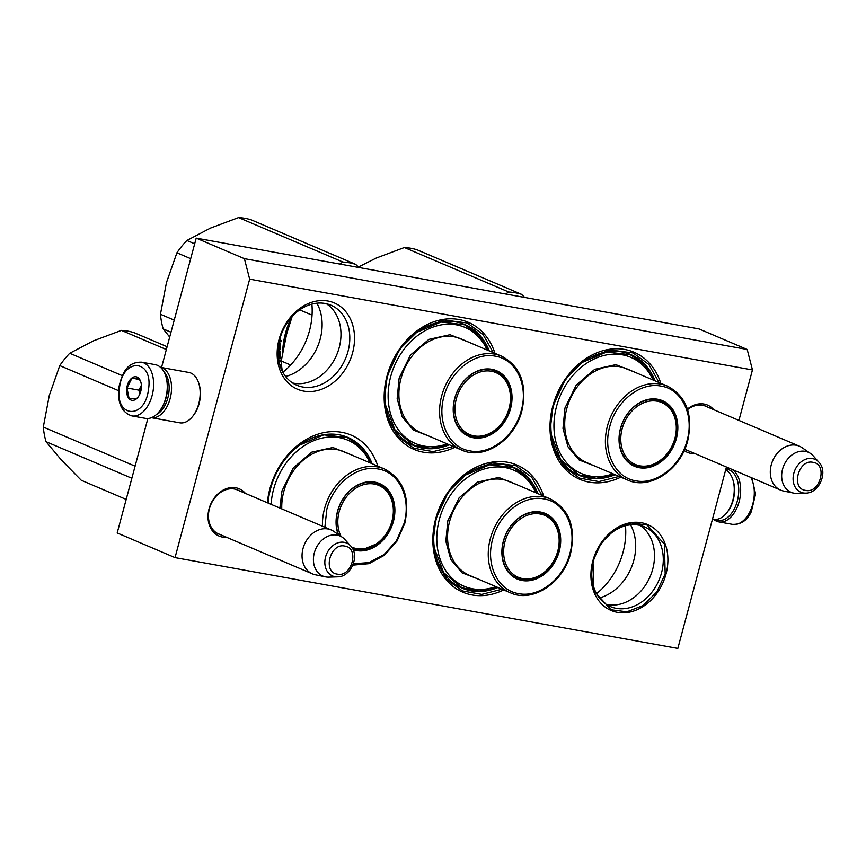 <?xml version="1.0" encoding="UTF-8"?>
<svg xmlns="http://www.w3.org/2000/svg" width="866" height="866" viewBox="0 0 866 866"><rect width="100%" height="100%" fill="white"/><g stroke="black" fill="none" stroke-linecap="round" stroke-linejoin="round"><path stroke-width="1.3" d="M599.391 597.941A46.656 36.816 113.1 0 0 633.782 560.421A46.656 36.816 113.1 0 0 630.545 524.828M285.628 376.504A46.656 36.816 113.1 0 0 320.214 338.942A46.656 36.816 113.1 0 0 316.88 303.187M226.708 537.353A25.688 20.275 -66.9 0 1 209.063 508.807A25.688 20.275 -66.9 0 1 235.812 487.785A25.688 20.275 -66.9 0 1 245.435 493.404M220.484 534.69A23.988 18.922 -66.9 0 1 218.838 534.106A23.988 18.922 -66.9 0 1 209.431 508.645A23.988 18.922 -66.9 0 1 234.405 489.009A23.988 18.922 -66.9 0 1 237.641 489.972A23.988 18.922 -66.9 0 1 239.211 490.751M687.42 409.077A25.688 20.275 -66.9 0 1 704.058 404.043A25.688 20.275 -66.9 0 1 713.692 409.661M687.582 409.596A23.988 18.922 -66.9 0 1 702.662 405.266A23.988 18.922 -66.9 0 1 705.887 406.23A23.988 18.922 -66.9 0 1 707.457 407.009M694.965 453.611A25.688 20.275 -66.9 0 1 684.162 450.504M267.367 502.745A69.085 54.515 -66.9 0 1 269.867 488.879A69.085 54.515 -66.9 0 1 323.505 432.686A69.085 54.515 -66.9 0 1 377.847 466.146M503.666 589.941A69.085 54.515 -66.9 0 1 448.112 581.963A69.085 54.515 -66.9 0 1 435.685 518.821A69.085 54.515 -66.9 0 1 489.322 462.628A69.085 54.515 -66.9 0 1 543.664 496.088M454.996 447.202A69.085 54.515 -66.9 0 1 399.432 439.224A69.085 54.515 -66.9 0 1 387.005 376.082A69.085 54.515 -66.9 0 1 440.642 319.89A69.085 54.515 -66.9 0 1 494.995 353.36M620.814 477.144A69.085 54.515 -66.9 0 1 565.249 469.166A69.085 54.515 -66.9 0 1 552.822 406.024A69.085 54.515 -66.9 0 1 606.46 349.832A69.085 54.515 -66.9 0 1 660.801 383.302M726.444 467.023L677.84 648.418L175.04 557.617L249.657 279.155L244.407 258.674L196.203 238.128L699.003 328.918L747.196 349.463L752.457 369.944L738.925 420.421M752.457 369.944L249.657 279.155M352.614 352.7A46.916 37.022 -66.9 0 1 303.771 391.107A46.916 37.022 -66.9 0 1 279.069 339.418A46.916 37.022 -66.9 0 1 327.911 301.022A46.916 37.022 -66.9 0 1 352.614 352.7M665.986 574.147A46.656 36.816 113.1 0 0 641.414 522.739A46.656 36.816 113.1 0 0 592.831 560.941A46.656 36.816 113.1 0 0 617.404 612.338A46.656 36.816 113.1 0 0 665.986 574.147M688.73 450.959A23.988 18.922 -66.9 0 1 687.084 450.363A23.988 18.922 -66.9 0 1 684.768 449.129M372.12 463.711A65.675 51.83 -66.9 0 0 347.84 437.417A65.675 51.83 -66.9 0 0 270.614 488.543A65.675 51.83 113.1 0 0 268.124 503.07M537.938 493.652A65.675 51.83 -66.9 0 0 513.657 467.359A65.675 51.83 -66.9 0 0 436.421 518.485A65.675 51.83 113.1 0 0 462.163 588.198A65.675 51.83 113.1 0 0 497.95 587.505M489.268 350.914A65.675 51.83 -66.9 0 0 464.988 324.62A65.675 51.83 -66.9 0 0 387.752 375.747A65.675 51.83 113.1 0 0 413.493 445.46A65.675 51.83 113.1 0 0 449.27 444.767M655.086 380.856A65.675 51.83 -66.9 0 0 630.805 354.562A65.675 51.83 -66.9 0 0 553.569 405.689A65.675 51.83 113.1 0 0 579.3 475.402A65.675 51.83 113.1 0 0 615.087 474.709M175.04 557.617L117.191 532.969L147.869 418.505M161.531 367.52L196.203 238.128M747.196 349.463L244.407 258.674M279.815 339.082A43.506 34.326 113.1 0 0 296.865 385.262A43.506 34.326 113.1 0 0 348.013 351.401A43.506 34.326 -66.9 0 0 330.964 305.222A43.506 34.326 -66.9 0 0 279.815 339.082M593.556 560.605A43.343 34.207 -66.9 0 1 644.531 526.874A43.343 34.207 -66.9 0 1 661.516 572.881A43.343 34.207 113.1 0 1 610.541 606.622A43.343 34.207 113.1 0 1 593.556 560.605M311.89 304.107A65.675 51.83 -66.9 0 1 309.487 330.715A65.675 51.83 -66.9 0 1 282.846 372.272M596.555 593.643A65.675 51.83 113.1 0 0 623.055 552.194A65.675 51.83 113.1 0 0 625.479 525.77M292.621 382.989A43.506 34.326 113.1 0 0 339.191 347.634A43.506 34.326 -66.9 0 0 326.385 303.739M639.974 525.391A43.343 34.207 -66.9 0 1 652.726 569.135A43.343 34.207 113.1 0 1 606.319 604.36M665.175 573.92L656.764 592.03L643.135 605.507L626.876 611.818L611.017 609.772L593.773 590.764L592.972 560.876L601.383 542.765L615.001 529.288L631.271 522.977L647.129 525.023L664.374 544.032L665.175 573.92M619.125 476.43L598.936 481.572L579.722 478.173L564.459 467.239L554.24 450.093L550.278 428.8L553.049 405.927L565.476 379.156L585.611 359.238L609.653 349.918L633.089 352.938L648.851 364.445L659.113 382.577M501.977 589.226L481.799 594.368L462.574 590.969L447.321 580.036L437.092 562.889L433.13 541.596L435.901 518.723L448.339 491.953L468.474 472.035L492.516 462.715L515.941 465.735L531.702 477.242L541.975 495.374M453.308 446.488L433.119 451.63L413.905 448.231L398.641 437.298L388.423 420.151L384.461 398.858L387.232 375.985L399.659 349.215L419.793 329.296L443.836 319.976L467.272 322.996L483.033 334.503L493.295 352.635M315.603 574.818A23.88 18.846 -66.9 0 1 315.235 574.753A23.88 18.846 -66.9 0 1 312.388 573.855A23.88 18.846 -66.9 0 1 303.652 546.478A23.88 18.846 -66.9 0 1 327.889 528.953A23.88 18.846 113.1 0 1 331.115 529.916A23.88 18.846 113.1 0 1 333.724 531.356L342.319 537.266A21.791 17.19 113.1 0 0 336.993 535.08A21.791 17.19 -66.9 0 0 314.369 552.703A21.791 17.19 -66.9 0 0 325.454 576.853L315.235 574.753M337.48 576.853C351.001 577.081 360.18 555.539 350.654 545.948A17.894 14.116 113.1 0 0 344.203 542.311A17.894 14.116 113.1 0 0 325.573 556.957A17.894 14.116 113.1 0 0 335.001 576.68A17.894 14.116 113.1 0 0 337.48 576.853L328.809 577.135A21.791 17.19 113.1 0 1 325.789 576.918A21.791 17.19 -66.9 0 1 325.454 576.853M350.654 545.948L344.852 539.496A21.791 17.19 113.1 0 0 342.319 537.266M783.86 491.076A23.88 18.846 -66.9 0 1 783.492 491.011A23.88 18.846 -66.9 0 1 780.634 490.124A23.88 18.846 -66.9 0 1 771.898 462.736A23.88 18.846 -66.9 0 1 796.146 445.211A23.88 18.846 113.1 0 1 799.361 446.174A23.88 18.846 113.1 0 1 801.981 447.614L810.576 453.524A21.791 17.19 113.1 0 0 805.25 451.338A21.791 17.19 -66.9 0 0 782.615 468.961A21.791 17.19 -66.9 0 0 793.7 493.111L783.492 491.011M805.737 493.111C819.258 493.339 828.426 471.797 818.911 462.206A17.894 14.116 113.1 0 0 812.46 458.569A17.894 14.116 113.1 0 0 793.83 473.226A17.894 14.116 113.1 0 0 803.247 492.938A17.894 14.116 113.1 0 0 805.737 493.111L797.066 493.393A21.791 17.19 113.1 0 1 794.035 493.176A21.791 17.19 -66.9 0 1 793.7 493.111M818.911 462.206L813.109 455.754A21.791 17.19 113.1 0 0 810.576 453.524M725.686 469.848A25.59 15.469 100.2 0 1 732.885 479.764L733.253 480.966A23.88 14.441 100.2 0 1 733.21 500.072A23.88 14.441 100.2 0 1 727.732 511.568L726.964 512.553A25.59 15.469 100.2 0 1 713.822 519.254L712.512 519.015M732.885 479.764A25.59 15.469 100.2 0 1 732.831 500.234A25.59 15.469 100.2 0 1 726.964 512.553M162.245 367.898A25.59 15.469 -79.8 0 0 160.524 367.346L188.831 372.456A25.59 15.469 -79.8 0 1 190.866 373.062A25.59 15.469 -79.8 0 1 198.801 383.324A25.59 15.469 -79.8 0 1 198.747 403.794A25.59 15.469 -79.8 0 1 192.88 416.113A25.59 15.469 -79.8 0 1 179.738 422.814L151.42 417.704A25.59 15.469 -79.8 0 0 170.126 398.631A25.59 15.469 -79.8 0 0 162.245 367.898M192.88 416.113L193.638 415.128A23.88 14.441 -79.8 0 0 199.115 403.621A23.88 14.441 -79.8 0 0 199.169 384.515L198.801 383.324M156.14 414.782A23.88 14.441 -79.8 0 0 167.82 397.981A23.88 14.441 -79.8 0 0 163.912 371.72M725.86 469.188A25.926 15.675 100.2 0 1 737.962 482.643A25.926 15.675 100.2 0 1 734.52 508.483A25.926 15.675 100.2 0 1 715.251 519.405M731.359 469.112A27.29 16.497 100.2 0 1 736.219 509.403A27.29 16.497 100.2 0 1 718.867 521.906A27.29 16.497 100.2 0 1 713.519 519.199M726.173 468.041A27.29 16.497 100.2 0 1 728.566 468.181A27.29 16.497 100.2 0 1 730.114 468.593M131.827 415.897L145.466 418.365A27.29 16.497 -79.8 0 0 146.408 418.484A27.29 16.497 -79.8 0 0 159.485 411.209A27.29 16.497 -79.8 0 0 166.813 392.883A27.29 16.497 -79.8 0 0 165.796 376.234A27.29 16.497 -79.8 0 0 155.166 364.64L141.526 362.172C126.436 361.836 121.944 374.22 118.869 387.34C117.3 402.906 121.619 412.422 131.827 415.897A27.29 16.497 -79.8 0 0 153.174 390.414A27.29 16.497 -79.8 0 0 141.526 362.172M159.485 411.209L160.091 410.419A25.926 15.675 -79.8 0 0 167.051 393.002A25.926 15.675 -79.8 0 0 166.099 377.197L165.796 376.234M148.432 389.765C153.737 359.379 123.091 356.814 119.573 387.351C114.269 417.737 144.914 420.291 148.432 389.765M141.212 389.159A11.94 7.22 -79.8 0 0 140.779 381.874A11.94 7.22 -79.8 0 0 133.31 377.175A11.94 7.22 -79.8 0 0 126.782 387.946A11.94 7.22 -79.8 0 0 129.716 399.28A11.94 7.22 -79.8 0 0 138.008 397.18A11.94 7.22 -79.8 0 0 141.212 389.159M140.92 382.371L139.134 378.756L131.989 378.15L126.956 387.979L129.066 398.392L136.2 398.988L138.192 396.942M126.956 387.979L138.896 390.133L139.74 394.279M139.772 394.203A10.24 6.192 -79.8 0 1 139.848 390.209A10.24 6.192 -79.8 0 1 141.385 385.283L138.896 390.133M131.989 378.15L139.588 379.525M653.007 379.968A63.121 49.806 113.1 0 0 602.671 355.818A63.121 49.806 113.1 0 0 556.535 406.457A63.121 49.806 -66.9 0 0 613.009 473.821M638.621 466.157A34.976 27.593 -66.9 0 1 633.198 464.955M620.641 428.356A34.976 27.593 113.1 0 0 634.334 465.475A34.976 27.593 113.1 0 0 675.458 438.261A34.976 27.593 113.1 0 0 661.754 401.131A34.976 27.593 113.1 0 0 620.641 428.356M660.585 400.677A34.976 27.593 -66.9 0 1 665.218 403.751M676.378 438.521A35.658 28.134 113.1 0 0 657.608 399.237A35.658 28.134 113.1 0 0 620.489 428.421A35.658 28.134 113.1 0 0 639.26 467.705A35.658 28.134 113.1 0 0 676.378 438.521M687.084 440.448C694.413 415.204 681.888 389.094 660.975 386.106C640.504 381.83 616.007 401.185 609.783 426.494C602.455 451.738 614.979 477.848 635.893 480.836C656.363 485.112 680.86 465.756 687.084 440.448M594.639 465.995L579.127 459.976L567.966 446.737L562.976 428.421L564.968 407.983L576.269 385.013L594.704 369.317L615.845 364.651L634.637 372.142M614.416 474.416L596.295 478.281L579.138 474.979L560.789 459.835L551.523 435.414M582.731 362.205L606.752 351.997L630.372 354.735L644.64 364.824L654.404 380.575M508.786 292.015L404.39 247.524A78.47 61.919 -66.9 0 1 417.098 249.819L521.494 294.31A78.47 61.919 -66.9 0 0 508.786 292.015L505.528 293.985M404.39 247.524L376.309 258.025L358.416 267.031M524.72 297.449L521.494 294.31M675.761 421.753A33.666 26.565 113.1 0 0 650.193 401.045A33.666 26.565 113.1 0 0 622.145 428.746A33.666 26.565 -66.9 0 0 629.56 460.809A33.666 26.565 -66.9 0 0 658.907 461.307A33.666 26.565 -66.9 0 0 674.917 438.283A33.666 26.565 113.1 0 0 675.761 421.753C673.845 411.772 668.628 404.79 660.13 400.806A34.629 27.322 113.1 0 0 656.569 399.648M658.907 461.307C650.377 466.828 641.728 467.9 632.981 464.533A34.629 27.322 -66.9 0 1 629.669 462.769M290.662 365.008L281.244 360.992L286.668 333.821L292.145 316.512M312.041 315.148L299.69 309.887M282.381 371.417A76.771 60.577 -66.9 0 1 281.244 360.992M487.19 350.026A63.121 49.806 113.1 0 0 436.854 325.876A63.121 49.806 113.1 0 0 390.718 376.515A63.121 49.806 -66.9 0 0 447.192 443.879M472.804 436.215A34.976 27.593 -66.9 0 1 467.38 435.013M454.823 398.414A34.976 27.593 113.1 0 0 468.528 435.533A34.976 27.593 113.1 0 0 509.641 408.319A34.976 27.593 113.1 0 0 495.947 371.189A34.976 27.593 113.1 0 0 454.823 398.414M494.767 370.735A34.976 27.593 -66.9 0 1 499.401 373.809M510.561 408.579A35.658 28.134 113.1 0 0 491.791 369.295A35.658 28.134 113.1 0 0 454.672 398.479A35.658 28.134 113.1 0 0 473.442 437.763A35.658 28.134 113.1 0 0 510.561 408.579M521.267 410.506C528.596 385.262 516.071 359.152 495.157 356.164C474.687 351.888 450.19 371.243 443.977 396.552C436.637 421.796 449.162 447.906 470.076 450.894C490.546 455.17 515.043 435.815 521.267 410.506M428.822 436.053L413.309 430.034L402.149 416.795L397.158 398.479L399.15 378.041L410.452 355.071L428.887 339.375L450.028 334.709L468.82 342.2M448.599 444.475L430.478 448.339L413.32 445.037L394.972 429.893L385.706 405.472M416.914 332.273L440.946 322.055L464.555 324.793L478.833 334.882L488.597 350.633M284.427 343.023A70.114 55.327 113.1 0 1 286.43 333.421A70.114 55.327 -66.9 0 1 289.753 323.44M291.398 317.335A70.796 55.868 -66.9 0 0 285.509 333.161A70.796 55.868 113.1 0 0 282.641 352.116M279.447 340.544L280.119 339.959M279.588 339.959L281.104 340.609L280.909 341.864L279.177 341.68L279.014 342.925L280.606 344.148A70.796 55.868 113.1 0 0 280.151 349.29L280.01 349.647M279.177 341.68L280.941 341.637M278.17 348.652L280.119 349.485M278.148 348.955L279.826 349.669M278.073 350.167L280.075 351.022L280.043 352.235L278.04 351.38M278.04 351.044L280.054 351.899M278.073 354.627L278.246 354.584A70.114 55.327 113.1 0 1 278.224 352.386L278.516 352.018M278.029 352.148L280.032 353.512A70.796 55.868 113.1 0 0 280.173 358.502L280.108 358.816M279.902 358.881L278.549 358.297L280.173 358.589M278.549 358.297A70.796 55.868 113.1 0 0 278.668 359.866L280.324 360.57L280.443 361.761L278.841 361.068M278.755 360.602L280.4 361.306M279.848 365.149L280.963 365.614M280.01 365.679L281.039 366.123L280.855 364.954L279.642 364.434M279.718 357.431L279.415 357.506A70.796 55.868 113.1 0 1 279.317 354.14L279.88 354.021A70.114 55.327 113.1 0 0 279.978 357.355M278.267 357.203L279.415 357.506M279.047 353.469L279.761 353.772L278.939 353.62M278.484 353.588L278.376 353.739A70.796 55.868 113.1 0 0 278.419 355.948L278.148 356.316M278.278 347.45L278.387 347.439A70.114 55.327 113.1 0 1 278.549 345.458M278.516 345.447L278.722 345.534A70.796 55.868 113.1 0 0 278.538 347.796L280.064 347.948A70.114 55.327 113.1 0 1 280.368 344.506L278.765 343.878M279.501 348.002A70.796 55.868 113.1 0 1 279.815 344.538L280.368 344.506M278.809 343.629L280.281 344.257M278.343 357.842L278.397 357.831A70.114 55.327 113.1 0 0 278.473 358.903M174.228 320.139L160.448 314.271L166.456 282.587L176.913 252.807L190.693 258.674M342.968 262.073L238.572 217.583A78.47 61.919 -66.9 0 1 251.281 219.877L355.677 264.368A78.47 61.919 -66.9 0 0 342.968 262.073L339.71 264.043M238.572 217.583L210.492 228.083L186.883 240.477L194.677 243.801M358.903 267.507L355.677 264.368M160.448 314.271A78.47 61.919 113.1 0 0 163.187 328.896L169.693 337.058M163.187 328.896L170.981 332.23M176.913 252.807A78.47 61.919 -66.9 0 1 186.883 240.477M509.944 391.811A33.666 26.565 113.1 0 0 484.375 371.103A33.666 26.565 113.1 0 0 456.339 398.804A33.666 26.565 -66.9 0 0 463.743 430.867A33.666 26.565 -66.9 0 0 493.09 431.365A33.666 26.565 -66.9 0 0 509.1 408.341A33.666 26.565 113.1 0 0 509.944 391.811C508.028 381.83 502.81 374.848 494.313 370.875A34.629 27.322 113.1 0 0 490.751 369.706M493.09 431.365C484.559 436.886 475.921 437.958 467.164 434.591A34.629 27.322 -66.9 0 1 463.851 432.827M535.859 492.765A63.121 49.806 113.1 0 0 485.523 468.614A63.121 49.806 113.1 0 0 439.398 519.254A63.121 49.806 -66.9 0 0 495.872 586.618M521.484 578.953A34.976 27.593 -66.9 0 1 516.049 577.752M503.492 541.153A34.976 27.593 113.1 0 0 517.197 578.272A34.976 27.593 113.1 0 0 558.321 551.057A34.976 27.593 113.1 0 0 544.617 513.928A34.976 27.593 113.1 0 0 503.492 541.153M543.447 513.473A34.976 27.593 -66.9 0 1 548.07 516.547M559.241 551.317A35.658 28.134 113.1 0 0 540.46 512.033A35.658 28.134 113.1 0 0 503.341 541.218A35.658 28.134 113.1 0 0 522.122 580.501A35.658 28.134 113.1 0 0 559.241 551.317M569.936 553.244C577.265 528 564.74 501.89 543.826 498.903C523.367 494.627 498.87 513.982 492.646 539.291C485.317 564.535 497.842 590.644 518.756 593.632C539.215 597.908 563.712 578.553 569.936 553.244M477.502 578.791L461.979 572.772L450.829 559.533L445.838 541.207L447.819 520.78L459.132 497.798L477.567 482.102L498.708 477.447L517.489 484.938M497.268 587.213L479.158 591.077L461.989 587.776L443.652 572.632L434.375 548.2M465.583 475.001L489.615 464.793L513.235 467.532L527.502 477.621L537.266 493.371M558.624 534.549A33.666 26.565 113.1 0 0 533.055 513.841A33.666 26.565 113.1 0 0 505.008 541.542A33.666 26.565 -66.9 0 0 512.412 573.606A33.666 26.565 -66.9 0 0 541.77 574.093A33.666 26.565 -66.9 0 0 557.78 551.079A33.666 26.565 113.1 0 0 558.624 534.549C556.697 524.558 551.49 517.587 542.982 513.603A34.629 27.322 113.1 0 0 539.421 512.445M541.77 574.093C533.229 579.625 524.59 580.696 515.833 577.319A34.629 27.322 -66.9 0 1 512.52 575.554M370.042 462.823A63.121 49.806 113.1 0 0 319.706 438.672A63.121 49.806 113.1 0 0 273.58 489.312A63.121 49.806 -66.9 0 0 271.112 504.348M355.666 549.012A34.976 27.593 -66.9 0 1 352.473 548.481M352.668 548.827A34.976 27.593 113.1 0 0 392.504 521.115A34.976 27.593 113.1 0 0 378.799 483.986A34.976 27.593 113.1 0 0 337.675 511.211A34.976 27.593 113.1 0 0 338.595 534.701M377.63 483.531A34.976 27.593 -66.9 0 1 382.252 486.605M353.101 549.737A35.658 28.134 113.1 0 0 393.424 521.375A35.658 28.134 113.1 0 0 374.653 482.091A35.658 28.134 113.1 0 0 337.524 511.276A35.658 28.134 113.1 0 0 338.141 534.387M353.371 563.766L369.003 562.597L384.114 554.511L396.433 540.73L404.119 523.302C411.447 498.058 398.934 471.948 378.009 468.961C357.55 464.685 333.053 484.04 326.828 509.349L324.869 527.253M279.859 508.071L282.002 490.838L293.314 467.867L311.749 452.16L332.89 447.505L351.672 454.996M299.766 445.059L323.797 434.851L347.418 437.59L361.685 447.679L371.449 463.429M135.096 466.179L43.3 427.068L49.308 395.383L59.765 365.604L118.523 390.642M43.3 427.068A78.47 61.919 113.1 0 0 46.039 441.692L61.421 460.041L81.263 480.273L126.187 499.422M166.348 349.528L121.424 330.379A78.47 61.919 -66.9 0 1 134.133 332.674L167.106 346.725M121.424 330.379L93.355 340.879L69.735 353.263L122.333 375.682M46.039 441.692L131.859 478.259M59.765 365.604A78.47 61.919 -66.9 0 1 69.735 353.263M351.455 546.911A33.666 26.565 -66.9 0 0 375.952 544.151A33.666 26.565 -66.9 0 0 391.962 521.137A33.666 26.565 113.1 0 0 392.807 504.607C390.88 494.616 385.673 487.645 377.175 483.661A34.629 27.322 113.1 0 0 373.603 482.503M392.807 504.607A33.666 26.565 113.1 0 0 367.238 483.899A33.666 26.565 113.1 0 0 339.191 511.6A33.666 26.565 -66.9 0 0 341.063 536.4M344.787 546.089C330.26 542.549 322.282 572.329 337.275 574.126C351.802 577.665 359.78 547.875 344.787 546.089M813.033 462.347C798.506 458.807 790.528 488.586 805.521 490.383C820.048 493.923 828.037 464.133 813.033 462.347M750.768 477.393A27.29 16.497 100.2 0 1 749.859 511.86A27.29 16.497 100.2 0 1 732.506 524.363L718.867 521.906M607.488 425.845A51.007 40.247 113.1 0 0 627.471 479.981C649.738 490.492 680.708 469.902 687.766 440.48C693.211 414.5 686.446 396.39 667.47 386.139A51.007 40.247 113.1 0 0 607.488 425.845M627.471 479.981L586.791 462.65A51.007 40.247 -66.9 0 1 566.808 408.503A51.007 40.247 -66.9 0 1 626.789 368.797L667.47 386.139M441.671 395.903A51.007 40.247 113.1 0 0 461.654 450.039C483.921 460.55 514.891 439.96 521.949 410.538C527.394 384.558 520.628 366.448 501.652 356.197A51.007 40.247 113.1 0 0 441.671 395.903M461.654 450.039L420.973 432.708A51.007 40.247 -66.9 0 1 400.99 378.561A51.007 40.247 -66.9 0 1 460.972 338.855L501.652 356.197M490.34 538.641A51.007 40.247 113.1 0 0 510.334 592.777C532.59 603.277 563.56 582.699 570.618 553.277C576.063 527.297 569.298 509.186 550.321 498.935A51.007 40.247 113.1 0 0 490.34 538.641M510.334 592.777L469.653 575.446A51.007 40.247 -66.9 0 1 449.66 521.3A51.007 40.247 -66.9 0 1 509.641 481.593L550.321 498.935M352.841 565.141L369.003 563.669L384.461 555.236L396.985 541.109L404.801 523.335C410.246 497.355 403.48 479.244 384.504 468.993A51.007 40.247 113.1 0 0 324.523 508.699A51.007 40.247 113.1 0 0 322.466 526.225M281.775 508.894A51.007 40.247 -66.9 0 1 283.842 491.358A51.007 40.247 -66.9 0 1 343.824 451.651L384.504 468.993M217.269 533.326L312.388 573.855M235.996 489.377L331.115 529.916M685.515 449.584L780.634 490.124M704.242 405.645L799.361 446.174M728.566 468.181L729.583 468.365M751.84 477.848L755.596 493.945L751.342 511.59C747.369 520.347 741.09 524.601 732.506 524.363M279.48 341.269L280.032 341.269M375.952 544.151L364.326 548.925L352.332 548.232"/></g></svg>
